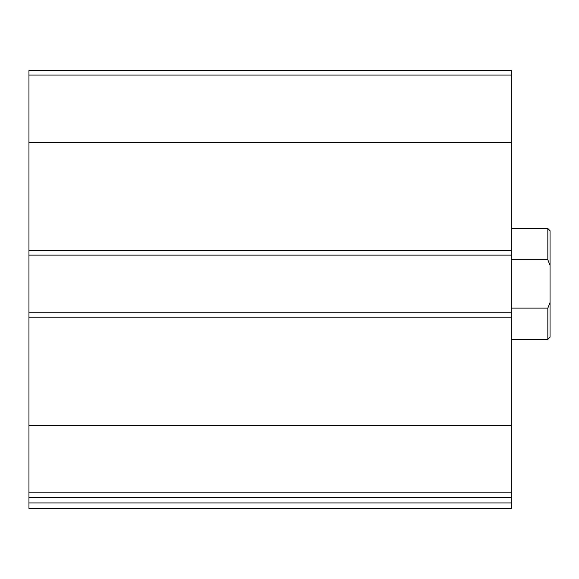 <?xml version="1.0" encoding="UTF-8"?>
<svg xmlns="http://www.w3.org/2000/svg" width="579" height="579" viewBox="0 0 579 579"><rect width="100%" height="100%" fill="white"/><g stroke="black" fill="none" stroke-linecap="round" stroke-linejoin="round"><path stroke-width="0.87" d="M511.243 492.867L511.243 70.529L28.95 70.529L28.95 497.383L511.243 497.383L511.243 492.867L28.95 492.867M511.243 502.927L28.95 502.927L28.95 508.471L511.243 508.471L511.243 497.383M28.95 502.927L28.95 497.383M511.243 312.783L28.95 312.783M511.243 255.129L28.95 255.129M550.05 302.477L547.835 308.122L547.835 339.395L550.05 337.173L550.05 230.739L547.835 228.517L511.243 228.517M550.05 265.435L547.835 259.79L547.835 228.517M547.835 308.122L511.243 308.122M547.835 259.79L511.243 259.79M511.243 425.319L28.95 425.319M511.243 317.22L28.95 317.22M511.243 75.046L28.95 75.046M511.243 142.593L28.95 142.593M511.243 250.693L28.95 250.693M547.835 339.395L511.243 339.395"/></g></svg>
